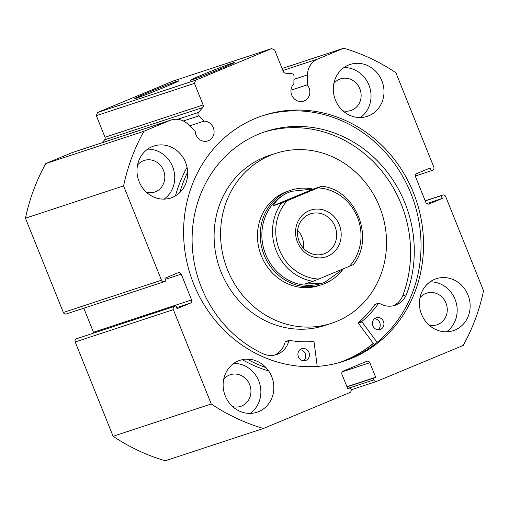 <?xml version="1.0" encoding="UTF-8"?>
<svg xmlns="http://www.w3.org/2000/svg" width="509" height="509" viewBox="0 0 509 509"><rect width="100%" height="100%" fill="white"/><g stroke="black" fill="none" stroke-linecap="round" stroke-linejoin="round"><path stroke-width="0.76" d="M290.963 90.214L307.226 84.857A10.186 9.366 -108.2 0 1 309.046 87.872A10.186 9.366 -108.2 0 1 303.574 101.145A10.186 9.366 -108.2 0 1 291.733 95.062A10.186 9.366 -108.2 0 1 293.858 83.826L294.017 76.318A2.481 2.284 71.8 0 0 291.765 73.684L285.403 73.188A2.481 2.284 -108.2 0 1 283.341 71.61L274.669 50.035L271.634 48.61L173.505 80.912L97.512 112.489L195.641 80.193L271.634 48.61M66.393 313.913A2.481 2.284 -108.2 0 1 63.358 312.488L161.487 280.185L123.579 185.893A198.726 182.795 -108.2 0 1 143.926 131.258L169.923 120.455A18.547 17.058 -108.2 0 1 171.037 120.041A18.547 17.058 -108.2 0 1 188.196 124.45L195.214 131.411A10.186 9.366 71.8 0 0 195.99 134.853A10.186 9.366 71.8 0 0 207.825 140.936A10.186 9.366 71.8 0 0 213.296 127.664A10.186 9.366 71.8 0 0 204.039 121.155L198.752 115.912L183.342 120.983M189.647 125.888L204.039 121.155M203.498 74.32A23.738 0.649 158.1 0 1 234.369 62.575A23.738 0.649 158.1 0 1 221.192 68.499A23.738 0.649 158.1 0 1 190.334 80.276A23.738 0.649 158.1 0 1 203.498 74.32M147.954 92.606A23.738 0.649 158.1 0 1 178.824 80.861A23.738 0.649 158.1 0 1 165.648 86.778A23.738 0.649 158.1 0 1 134.79 98.561A23.738 0.649 158.1 0 1 147.954 92.606M373.345 343.473A129.299 118.928 -108.2 0 1 340.731 362.179M261.893 115.957A129.299 118.928 -108.2 0 1 410.935 193.509A129.299 118.928 -108.2 0 1 342.742 361.568M413.435 192.688A129.299 118.928 -108.2 0 1 343.989 361.167A129.299 118.928 -108.2 0 1 193.694 284.009A129.299 118.928 -108.2 0 1 263.14 115.537A129.299 118.928 -108.2 0 1 413.435 192.688M271.698 376.628A27.327 25.132 -108.2 0 1 257.02 412.233A27.327 25.132 -108.2 0 1 225.258 395.926A27.327 25.132 -108.2 0 1 239.93 360.321A27.327 25.132 -108.2 0 1 271.698 376.628M233.771 363.432A27.327 25.132 -108.2 0 1 258.737 380.891A27.327 25.132 -108.2 0 1 250.218 413.391M468.006 295.042A27.327 25.132 -108.2 0 1 453.334 330.646A27.327 25.132 -108.2 0 1 421.567 314.339A27.327 25.132 -108.2 0 1 436.245 278.735A27.327 25.132 -108.2 0 1 468.006 295.042M430.086 281.846A27.327 25.132 -108.2 0 1 455.046 299.305A27.327 25.132 -108.2 0 1 446.533 331.804M185.562 162.358A27.327 25.132 -108.2 0 1 170.884 197.963A27.327 25.132 -108.2 0 1 139.122 181.656A27.327 25.132 -108.2 0 1 153.794 146.051A27.327 25.132 -108.2 0 1 185.562 162.358M147.635 149.162A27.327 25.132 -108.2 0 1 172.602 166.621A27.327 25.132 -108.2 0 1 164.083 199.121M381.871 80.772A27.327 25.132 -108.2 0 1 367.199 116.376A27.327 25.132 -108.2 0 1 335.431 100.069A27.327 25.132 -108.2 0 1 350.109 64.465A27.327 25.132 -108.2 0 1 381.871 80.772M343.95 67.576A27.327 25.132 -108.2 0 1 368.91 85.041A27.327 25.132 -108.2 0 1 360.397 117.534M333.853 83.47A16.644 15.308 -108.2 0 1 340.489 78.882A16.644 15.308 -108.2 0 1 359.838 88.808A16.644 15.308 -108.2 0 1 350.898 110.498A16.644 15.308 -108.2 0 1 342.831 110.746M137.538 165.056A16.644 15.308 -108.2 0 1 144.174 160.462A16.644 15.308 -108.2 0 1 163.523 170.394A16.644 15.308 -108.2 0 1 154.583 192.084A16.644 15.308 -108.2 0 1 146.516 192.332M419.989 297.74A16.644 15.308 -108.2 0 1 426.625 293.146A16.644 15.308 -108.2 0 1 445.973 303.078A16.644 15.308 -108.2 0 1 437.034 324.767A16.644 15.308 -108.2 0 1 428.966 325.016M223.674 379.32A16.644 15.308 -108.2 0 1 230.31 374.732A16.644 15.308 -108.2 0 1 249.658 384.664A16.644 15.308 -108.2 0 1 240.719 406.354A16.644 15.308 -108.2 0 1 232.651 406.602M347.666 388.507L373.778 379.918L373.129 378.302L375.661 377.252L369.827 362.732A2.481 2.284 -108.2 0 0 366.792 361.307L343.149 371.131A2.481 2.284 -108.2 0 0 341.959 374.312L347.8 388.831L350.332 387.775L350.981 389.391A2.481 2.284 71.8 0 1 349.791 392.573L263.401 428.476L165.272 460.772A198.726 182.795 -108.2 0 1 113.113 436.27L75.211 341.978A2.481 2.284 -108.2 0 1 76.395 338.797L175.999 305.884L177.113 308.651L190.411 303.122L176.706 307.633M175.999 305.884L76.395 338.797M93.65 332.988A2.481 2.284 71.8 0 0 93.465 332.243L191.594 299.941L181.223 274.135L165.342 279.365M83.8 308.193L93.465 332.243M63.358 312.488L25.45 218.196A198.726 182.795 -108.2 0 1 45.797 163.561L71.794 152.757A18.547 17.058 -108.2 0 1 72.908 152.344L171.037 120.041M102.144 142.724L104.619 139.841A2.481 2.284 71.8 0 0 105 137.245L96.328 115.67L97.512 112.489M442.76 195.03A2.481 2.284 71.8 0 0 442.607 195.087L425.2 200.813L442.76 195.03A2.481 2.284 71.8 0 1 445.642 196.512L483.55 290.804A198.726 182.795 -108.2 0 1 463.203 345.439L376.813 381.343A2.481 2.284 71.8 0 1 376.666 381.394L351.108 389.811M428.642 204.09L442.245 198.465L441.131 195.698L442.607 195.087M428.941 203.988A2.481 2.284 -108.2 0 1 425.906 202.563L415.535 176.757A2.481 2.284 -108.2 0 1 416.718 173.575L430.016 168.053L431.129 170.814L415.35 176.012M282.896 70.496L317.731 59.031L343.728 48.228A198.726 182.795 -108.2 0 1 395.887 72.73L433.789 167.022A2.481 2.284 71.8 0 1 432.605 170.203L431.129 170.814M317.731 59.031A18.547 17.058 71.8 0 0 307.436 74.899L307.226 84.857M195.641 80.193L194.457 83.374L96.328 115.67M105 137.245L203.129 104.943L194.457 83.374M203.129 104.943A2.481 2.284 -108.2 0 1 202.747 107.539L104.619 139.841M177.565 119.329L198.542 112.425L202.747 107.539M198.542 112.425A2.481 2.284 71.8 0 0 198.752 115.912M161.487 280.185A2.481 2.284 71.8 0 0 164.522 281.617L165.998 281L164.884 278.238L178.188 272.709A2.481 2.284 -108.2 0 1 181.223 274.135M191.594 299.941A2.481 2.284 -108.2 0 1 190.411 303.122M174.523 306.494A2.481 2.284 71.8 0 0 173.34 309.676L75.211 341.978M263.401 428.476A198.726 182.795 -108.2 0 1 211.241 403.968L173.34 309.676M373.778 379.918A2.481 2.284 71.8 0 0 376.666 381.394M113.113 436.27L211.241 403.968M343.728 48.228L282.101 68.511M123.579 185.893L25.45 218.196M45.797 163.561L143.926 131.258M442.245 198.465L426.65 203.594M441.131 195.698L425.25 200.928M373.129 378.302L347.017 386.897M375.661 377.252L346.941 386.7M350.332 387.775L347.717 388.634M312.068 188.877A49.685 45.695 71.8 0 0 290.811 190.245L288.03 191.161A49.685 45.695 71.8 0 0 262.835 259.259A49.685 45.695 71.8 0 0 319.098 285.543L321.873 284.626A49.685 45.695 71.8 0 0 324.863 283.513A49.685 45.695 71.8 0 0 342.258 270.215M275.604 153.406L269.121 155.538A89.425 82.254 71.8 0 0 223.769 278.118A89.425 82.254 71.8 0 0 325.047 325.429L331.524 323.291A89.425 82.254 71.8 0 0 376.883 200.718A89.425 82.254 71.8 0 0 275.604 153.406A89.425 82.254 71.8 0 0 230.246 275.986A89.425 82.254 71.8 0 0 331.524 323.291M338.816 362.726A129.171 118.813 71.8 0 0 373.275 343.378M327.548 256.281A24.591 22.619 -108.2 0 1 297.479 242.157A24.591 22.619 -108.2 0 1 309.205 210.662A24.591 22.619 -108.2 0 1 339.274 224.787A24.591 22.619 -108.2 0 1 327.548 256.281M309.205 214.314A21.117 19.425 71.8 0 0 298.872 240.668A21.117 19.425 71.8 0 0 323.679 253.959A21.117 19.425 71.8 0 0 324.952 253.482A21.117 19.425 71.8 0 0 335.285 227.135A21.117 19.425 71.8 0 0 310.477 213.844A21.117 19.425 71.8 0 0 309.205 214.314M281.541 202.989L287.229 200.711A45.956 42.272 71.8 0 0 279.326 249.703A45.956 42.272 71.8 0 0 318.717 279.04L313.029 281.324A48.438 44.557 -108.2 0 1 276.285 250.886A48.438 44.557 -108.2 0 1 281.541 202.989L273.212 205.731C276.419 199.827 281.598 195.367 288.743 192.357L291.702 191.257A48.438 44.557 71.8 0 0 291.657 191.269A48.438 44.557 71.8 0 0 288.743 192.357A48.438 44.557 71.8 0 0 265.036 252.814A48.438 44.557 71.8 0 0 321.949 283.297A48.438 44.557 71.8 0 0 321.974 283.284M290.811 190.245A49.685 45.695 71.8 0 0 287.82 191.359A49.685 45.695 71.8 0 0 263.503 253.361A49.685 45.695 71.8 0 0 321.873 284.626M313.029 281.324L304.7 284.067L321.993 283.278L324.863 282.209L343.829 268.606M291.657 191.269L313.538 188.973L321.873 186.23L287.229 200.711M318.717 279.04L349.524 266.239A45.956 42.272 71.8 0 0 357.426 217.248A45.956 42.272 71.8 0 0 318.036 187.904M349.524 266.239L353.456 264.546C375.101 237.888 355.816 189.863 321.968 186.205L321.873 186.23M273.212 205.731L313.538 188.973M303.568 248.341A21.117 19.425 71.8 0 0 297.631 230.31M377.112 342.341L362.033 321.974A0.496 0.458 -108.2 0 1 362.09 321.287A103.34 95.056 71.8 0 0 378.594 303.269A0.496 0.458 -108.2 0 1 379.186 303.154A21.047 19.355 71.8 0 0 395.079 305.305A21.047 19.355 71.8 0 0 406.367 294.698A119.723 110.122 71.8 0 0 404.929 202.964A119.723 110.122 71.8 0 0 265.755 131.526A119.723 110.122 71.8 0 0 201.456 287.528A119.723 110.122 71.8 0 0 263.617 354.035L263.624 354.016A21.047 19.355 71.8 0 0 276.489 354.588A21.047 19.355 71.8 0 0 288.851 340.699A0.496 0.458 -108.2 0 1 289.354 340.356A103.34 95.056 71.8 0 0 313.538 341.463A0.496 0.458 -108.2 0 1 314.059 341.908L317.222 366.404M374.21 344.644L358.33 323.19A0.496 0.458 -108.2 0 1 358.387 322.502A103.34 95.056 71.8 0 0 374.891 304.49A0.496 0.458 -108.2 0 1 375.108 304.325L378.811 303.103M374.509 318.71A6.21 5.714 -108.2 0 1 379.759 322.674A6.21 5.714 -108.2 0 1 378.162 329.8M383.462 321.453A6.21 5.714 -108.2 0 1 380.128 329.546A6.21 5.714 -108.2 0 1 372.906 325.843A6.21 5.714 -108.2 0 1 376.246 317.75A6.21 5.714 -108.2 0 1 383.462 321.453M300.005 349.677A6.21 5.714 -108.2 0 1 305.254 353.634A6.21 5.714 -108.2 0 1 303.65 360.766M308.957 352.419A6.21 5.714 -108.2 0 1 305.623 360.512A6.21 5.714 -108.2 0 1 298.401 356.803A6.21 5.714 -108.2 0 1 301.735 348.71A6.21 5.714 -108.2 0 1 308.957 352.419M402.683 295.907A119.723 110.122 71.8 0 0 401.226 204.185A119.723 110.122 71.8 0 0 263.91 132.149M179.709 192.663A136.622 125.672 -108.2 0 1 187.668 172.099M175.427 195.901A136.622 125.672 -108.2 0 1 187.07 167.334M266.016 367.651A136.622 125.672 -108.2 0 1 247.209 359.157M268.657 370.953A136.622 125.672 -108.2 0 1 242.265 359.685M406.367 294.698L402.664 295.914A21.047 19.355 71.8 0 1 393.196 305.814M274.606 355.097A21.047 19.355 71.8 0 0 285.148 341.921A0.496 0.458 -108.2 0 1 285.441 341.59L289.144 340.368M71.794 152.757L169.923 120.455M369.827 362.732L342.271 371.805M293.954 79.334L307.436 74.899M362.033 321.974L358.33 323.19M288.851 340.699L285.148 341.921M378.594 303.269L374.891 304.49M362.09 321.287L358.387 322.502M66.24 313.97L164.369 281.668"/></g></svg>
